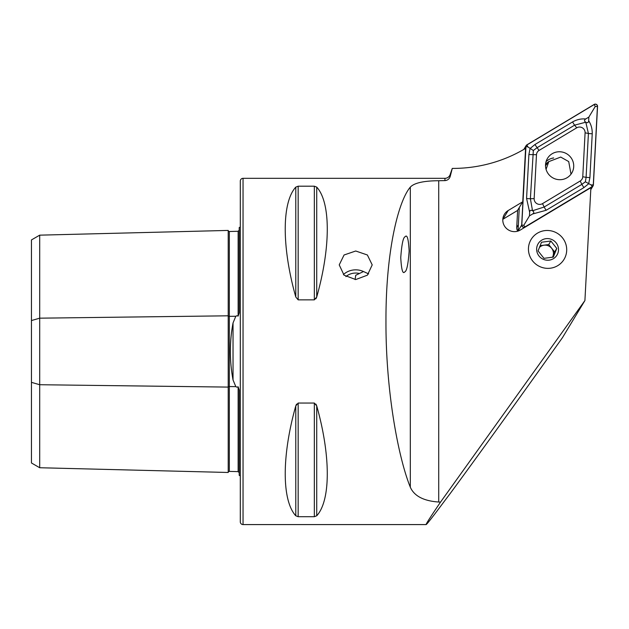 <?xml version="1.0" encoding="UTF-8"?>
<svg xmlns="http://www.w3.org/2000/svg" width="629" height="629" viewBox="0 0 629 629"><rect width="100%" height="100%" fill="white"/><g stroke="black" fill="none" stroke-linecap="round" stroke-linejoin="round"><path stroke-width="0.94" d="M239.201 472.694L238.132 471.624L229.333 471.404A1.101 1.101 0 0 0 228.209 472.473L39.698 467.74L31.45 462.975L31.45 320.554L39.698 318.172L228.209 315.805A1.101 0.55 180 0 0 229.31 316.34A1.101 0.55 180 0 0 229.333 316.34L235.812 316.261L233.037 322.944C229.475 341.885 229.475 360.889 233.037 379.955L235.812 386.638L236.929 387.181L238.132 386.804L239.201 390.043L239.201 475.327A5.496 5.496 0 0 1 240.302 475.996M235.812 316.261L236.929 315.719L238.132 316.096L239.201 312.857L239.201 227.572A5.496 5.496 0 0 0 240.302 226.904M228.209 472.473L228.209 230.426A1.101 1.101 0 0 0 229.333 231.496L238.132 231.275L239.201 230.206M355.723 279.559L344.055 275.172L339.228 264.888L344.063 254.989L355.723 251.002L367.375 254.981L372.211 264.888L367.383 275.18L355.723 279.559M355.11 279.551L355.723 275.29L363.491 271.531A16.488 14.278 0 0 0 355.723 269.841A16.488 14.278 0 0 0 343.442 274.59M359.332 273.466A13.744 11.896 0 0 0 355.723 273.049A13.744 11.896 0 0 0 345.911 276.618M239.201 434.096L239.201 400.917L239.201 434.096M239.201 301.983L239.201 268.803L239.201 301.983M243.046 524.578L243.046 178.322A2.752 2.752 0 0 0 240.302 181.073L240.302 521.826A2.752 2.752 0 0 0 243.046 524.578L426.14 524.578C426.847 524.413 433.114 516.378 444.939 500.48L449.987 493.812C472.552 463.243 514.514 405.052 552.639 351.446L562.483 337.616L584.915 300.552L440.512 502.131C430.464 516.952 425.668 524.437 426.14 524.578M440.512 502.131L438.72 502.028C423.679 500.991 414.204 496.045 410.312 487.2C398.346 457.763 385.703 391.183 385.962 321.388C385.703 251.262 398.346 201.06 410.312 187.135C414.157 182.96 423.631 180.822 438.72 180.727L444.939 180.617C447.675 180.35 449.452 178.911 450.246 176.277L452.267 168.415A142.901 139.96 31.2 0 0 525.577 148.381L522.754 201.767L508.193 210.518A11.542 11.306 31.2 0 0 514.27 231.637A11.542 11.306 31.2 0 0 520.356 230.017L590.89 187.662L584.915 300.552M452.267 168.415L450.246 174.249A5.496 5.496 0 0 1 444.939 178.322L444.939 180.617M547.576 230.473A19.24 18.839 31.2 0 0 531.12 239.452A19.24 18.839 31.2 0 0 530.955 258.488A19.24 18.839 31.2 0 0 547.576 268.363A19.24 18.839 31.2 0 0 564.032 259.376A19.24 18.839 31.2 0 0 564.197 240.341A19.24 18.839 31.2 0 0 547.576 230.473M404.738 271.901C406.704 271.351 408.174 264.4 409.141 251.042C408.48 238.949 407.152 234.177 405.155 236.724C403.189 237.267 401.719 244.217 400.752 257.583C401.412 269.668 402.741 274.441 404.738 271.901M298.162 403.047L298.162 516.708L295.779 515.788L295.779 405.909C281.721 455.718 281.721 500.425 295.779 515.788L298.162 516.708L314.343 516.708L316.725 515.788C330.791 500.425 330.791 455.718 316.725 405.909L314.343 403.047L298.162 403.047L295.779 405.909L296.542 404.14M295.779 187.112C281.721 202.475 281.721 247.181 295.779 296.99L298.162 299.852L314.343 299.852L316.725 296.99C330.791 247.181 330.791 202.475 316.725 187.112L314.343 186.192L298.162 186.192L295.779 187.112L295.779 296.99M243.046 178.322L444.939 178.322M315.955 404.125L316.725 405.909L316.725 515.788M316.725 187.112L316.725 296.99L315.955 298.775M363.491 271.531L368.633 273.914M31.45 320.554L31.45 239.924L39.698 235.16L228.209 230.426M39.698 467.74L39.698 384.728L228.209 387.094A1.101 0.55 180 0 1 229.31 386.56A1.101 0.55 180 0 1 229.333 386.56L235.812 386.638M31.45 382.346L39.698 384.728L39.698 235.16M522.754 201.767L517.463 210.518L502.893 219.269A11.542 11.306 31.2 0 0 502.815 219.317M545.54 164.735A14.176 13.885 31.2 0 0 571.753 173.069A14.176 13.885 31.2 0 0 563.702 152.43A14.176 13.885 31.2 0 0 545.54 164.735M580.197 181.003A5.496 5.386 31.2 0 0 582.761 176.741L585.088 132.837A5.496 5.386 31.2 0 0 576.73 127.813L539.045 150.441A5.496 5.386 31.2 0 0 536.482 154.703L534.155 198.607A5.496 5.386 31.2 0 0 542.513 203.631L580.197 181.003L581.864 184.376L585.379 181.797L586.094 177.347L582.761 176.741M592.369 186.585A2.201 2.154 31.2 0 0 593.391 184.879L597.55 106.435A2.201 2.154 31.2 0 0 594.208 104.422L526.866 144.859A2.201 2.154 31.2 0 0 525.844 146.565L521.685 225.009A2.201 2.154 31.2 0 0 525.026 227.022L592.369 186.585L590.812 189.156M517.636 210.235L516.716 227.549L518.367 224.812L519.287 207.499L518.037 231.04A2.201 2.154 31.2 0 0 518.037 231.071M553.662 157.934A14.176 13.885 31.2 0 0 546.058 161.637M593.289 184.871L597.44 106.427A2.091 2.044 31.2 0 0 594.263 104.516L526.929 144.953A2.091 2.044 31.2 0 0 525.954 146.573L521.795 225.017A2.091 2.044 31.2 0 0 524.971 226.927L592.314 186.491A2.091 2.044 31.2 0 0 593.289 184.871L591.087 184.934L592.314 186.491M529.649 212.232L526.567 198.45L528.895 154.545L530.05 148.546L534.917 144.536L572.602 121.9C576.824 119.549 581.204 118.574 585.733 118.967C584.113 120.053 584.129 121.13 585.78 122.207C587.517 123.166 588.477 122.671 588.673 120.737C591.142 124.55 592.337 128.882 592.235 133.71L589.916 177.614L588.65 183.794L583.893 187.623L546.2 210.259L532.582 214.002C534.202 212.917 534.186 211.831 532.543 210.762A13.115 12.839 31.2 0 0 532.543 210.762C530.797 209.803 529.838 210.298 529.649 212.232L529.453 215.881L523.745 225.371L521.795 225.017M589.916 177.614L586.094 177.347L588.414 133.442L585.788 122.215A13.115 12.839 31.2 0 0 585.78 122.207L574.631 125.147L536.946 147.784L533.345 150.496L527.904 146.927L525.954 146.573M585.379 181.797L591.087 184.934M529.453 215.881L532.582 214.002M588.673 120.737L588.862 117.088L595.238 106.49L597.44 106.427M588.862 117.088L585.733 118.967M533.345 150.496L530.389 198.717L532.527 210.754L544.179 207.012L542.513 203.631M571.006 174.17L568.71 161.582L560.706 157.069L548.795 161.629L546.066 169.35M548.92 161.472L545.595 163.98M539.391 247.456A8.248 8.075 -148.8 0 1 552.443 257.277M544.69 230.639A19.24 18.839 -148.8 0 1 566.485 246.906A19.24 18.839 -148.8 0 1 550.454 268.198A19.24 18.839 -148.8 0 1 528.659 251.922A19.24 18.839 -148.8 0 1 544.69 230.639M541.506 242.244L538.062 250.908L543.975 258.338L553.331 257.096L556.775 248.431L550.862 241.001L541.506 242.244M549.219 260.147A10.992 10.764 -148.8 0 1 536.765 250.853A10.992 10.764 -148.8 0 1 545.925 238.682A10.992 10.764 -148.8 0 1 558.379 247.983A10.992 10.764 -148.8 0 1 549.219 260.147M552.529 257.261L554.636 251.97L548.724 244.539L540.091 245.687M554.636 251.97L556.775 248.431M548.724 244.539L550.862 241.001M516.716 227.549A5.496 5.386 31.2 0 0 517.832 231.142M233.037 379.955L233.037 322.944M229.333 231.496L229.333 471.404M450.246 174.249L450.246 176.277M238.132 471.624L238.132 386.804M238.132 316.096L238.132 231.275M502.893 219.269L508.193 210.518M410.312 487.2L410.312 187.135M438.72 502.028L438.72 180.727M314.343 403.047L314.343 516.708M298.162 186.192L298.162 299.852M314.343 186.192L314.343 299.852M518.037 231.04L521.685 225.009M524.279 149.144L525.844 146.565M523.745 225.371L524.971 226.927M595.238 106.49L594.263 104.516M527.904 146.927L526.929 144.953M546.2 210.259A3.845 0.692 -121 0 1 544.179 207.012L581.864 184.376L583.893 187.623M526.567 198.45A3.845 0.684 -177 0 0 530.389 198.717L534.155 198.607M528.895 154.545L536.482 154.703M534.917 144.536L539.045 150.441M572.602 121.9A3.845 0.692 59 0 0 574.631 125.147L576.73 127.813M592.235 133.71A3.845 0.684 3 0 1 588.414 133.442L585.088 132.837M551.814 158.327A15.387 15.072 -148.8 0 1 553.253 158.115M590.788 189.675L593.092 185.87M523.831 149.411L526.143 145.582M548.795 161.629L545.516 165.726"/></g></svg>
